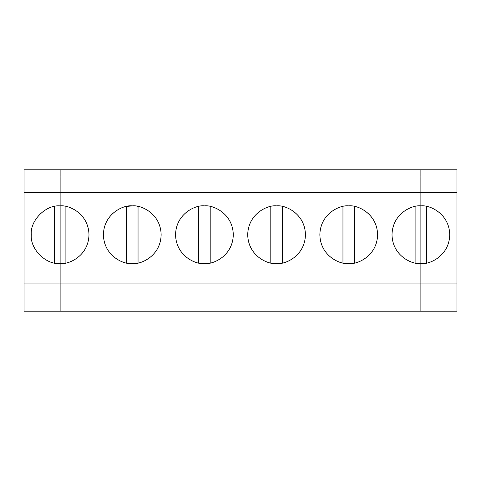 <?xml version="1.0" encoding="UTF-8"?>
<svg xmlns="http://www.w3.org/2000/svg" width="481" height="481" viewBox="0 0 481 481"><rect width="100%" height="100%" fill="white"/><g stroke="black" fill="none" stroke-linecap="round" stroke-linejoin="round"><path stroke-width="0.72" d="M456.95 192.526L420.875 192.526L420.875 205.868C429.317 204.708 449.344 213.366 449.735 234.728C449.344 256.09 429.317 264.748 420.875 263.588L420.875 283.068L456.95 283.068L456.95 177.008L420.875 177.008L420.875 192.526L456.95 192.526L456.95 311.207L420.875 311.207L420.875 169.793L456.95 169.793L456.95 192.526M58.574 205.91L60.125 205.868C45.845 204.575 29.972 220.448 31.265 234.728C29.972 220.448 45.845 204.575 60.125 205.868L60.125 263.588C45.845 264.881 29.972 249.008 31.265 234.728C29.972 249.008 45.845 264.881 60.125 263.588L60.125 283.068L24.05 283.068L24.05 192.526L60.125 192.526L60.125 177.008L60.125 192.526L24.05 192.526L24.05 177.008L60.125 177.008L60.125 169.793L60.125 177.008L24.05 177.008L24.05 169.793L60.125 169.793L24.05 169.793L24.05 311.207L420.875 311.207L420.875 283.068L420.875 311.207L456.95 311.207L456.95 283.068L60.125 283.068L60.125 311.207L60.125 263.588L58.574 263.546M456.95 169.793L420.875 169.793L420.875 177.008L456.95 177.008L456.95 169.793M420.875 263.588C429.317 264.748 449.344 256.09 449.735 234.728C449.344 213.366 429.317 204.708 420.875 205.868L420.875 263.588C412.433 264.748 392.406 256.09 392.015 234.728C392.406 213.366 412.433 204.708 420.875 205.868L420.875 192.526L60.125 192.526L60.125 169.793L420.875 169.793L60.125 169.793L60.125 205.868L60.125 192.526L420.875 192.526L420.875 177.008L60.125 177.008L420.875 177.008L420.875 169.793L420.875 283.068L420.875 205.868C412.433 204.708 392.406 213.366 392.015 234.728C392.406 256.09 412.433 264.748 420.875 263.588M426.647 263.005L426.647 206.451L426.647 263.005M24.05 283.068L60.125 283.068L60.125 205.868C68.567 204.708 88.594 213.366 88.985 234.728C88.594 256.09 68.567 264.748 60.125 263.588L60.125 205.868L60.125 311.207L24.05 311.207L24.05 283.068M54.353 206.451L54.353 263.005L54.353 206.451M60.125 311.207L60.125 283.068L420.875 283.068L420.875 311.207L60.125 311.207M137.35 206.319L138.047 206.451L138.047 263.005L132.275 263.588C123.833 264.748 103.806 256.09 103.415 234.728C103.806 213.366 123.833 204.708 132.275 205.868C140.717 204.708 160.744 213.366 161.135 234.728C160.744 256.09 140.717 264.748 132.275 263.588C140.717 264.748 160.744 256.09 161.135 234.728C160.744 213.366 140.717 204.708 132.275 205.868C123.833 204.708 103.806 213.366 103.415 234.728C103.806 256.09 123.833 264.748 132.275 263.588L126.503 263.005L129.503 263.456M210.197 263.005L210.197 206.451L210.197 263.005L204.425 263.588C195.983 264.748 175.956 256.09 175.565 234.728C175.956 213.366 195.983 204.708 204.425 205.868C212.867 204.708 232.894 213.366 233.285 234.728C232.894 256.09 212.867 264.748 204.425 263.588C212.867 264.748 232.894 256.09 233.285 234.728C232.894 213.366 212.867 204.708 204.425 205.868C195.983 204.708 175.956 213.366 175.565 234.728C175.956 256.09 195.983 264.748 204.425 263.588L198.653 263.005L201.653 263.456M282.347 263.005L282.347 206.451L282.347 263.005L276.575 263.588C268.133 264.748 248.106 256.09 247.715 234.728C248.106 213.366 268.133 204.708 276.575 205.868C285.017 204.708 305.044 213.366 305.435 234.728C305.044 256.09 285.017 264.748 276.575 263.588C285.017 264.748 305.044 256.09 305.435 234.728C305.044 213.366 285.017 204.708 276.575 205.868C268.133 204.708 248.106 213.366 247.715 234.728C248.106 256.09 268.133 264.748 276.575 263.588L270.803 263.005L273.803 263.456M354.497 263.005L354.497 206.451L354.497 263.005L348.725 263.588C340.283 264.748 320.256 256.09 319.865 234.728C320.256 213.366 340.283 204.708 348.725 205.868C357.167 204.708 377.194 213.366 377.585 234.728C377.194 256.09 357.167 264.748 348.725 263.588C357.167 264.748 377.194 256.09 377.585 234.728C377.194 213.366 357.167 204.708 348.725 205.868C340.283 204.708 320.256 213.366 319.865 234.728C320.256 256.09 340.283 264.748 348.725 263.588L342.953 263.005L345.953 263.456M60.125 263.588C68.567 264.748 88.594 256.09 88.985 234.728C88.594 213.366 68.567 204.708 60.125 205.868M65.897 263.005L65.897 206.451L65.897 263.005M126.503 206.451L126.503 263.005L126.503 206.451L132.275 205.868M138.047 263.005L138.047 206.451M198.653 206.451L198.653 263.005L198.653 206.451M270.803 206.451L270.803 263.005L270.803 206.451M342.953 206.451L342.953 263.005L342.953 206.451M415.103 206.451L415.103 263.005L415.103 206.451"/></g></svg>
